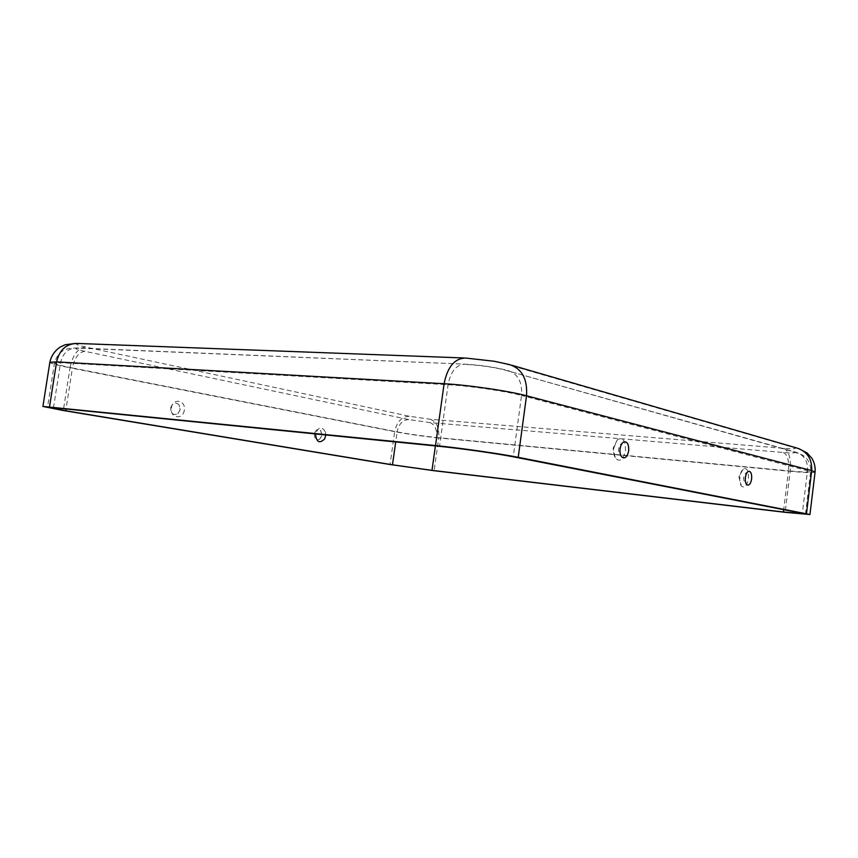 <?xml version="1.0" encoding="UTF-8"?>
<svg xmlns="http://www.w3.org/2000/svg" width="858" height="858" viewBox="0 0 858 858"><rect width="100%" height="100%" fill="white"/><g stroke="black" fill="none" stroke-linecap="round" stroke-linejoin="round"><path stroke-width="0.64" stroke-dasharray="4.29 3.22" d="M739.896 476.801C739.478 480.802 739.971 483.869 741.376 485.993C744.54 488.545 746.889 486.132 748.412 478.743C748.712 470.806 746.996 467.556 743.253 468.972C741.548 470.463 740.422 473.069 739.896 476.801M613.77 448.058L617.438 439.618C622.929 436.915 625.611 440.615 625.482 450.729C623.24 459.952 619.884 462.43 615.4 458.161C613.856 455.534 613.309 452.166 613.77 448.058M324.699 438.856L325.686 435.81L325.514 432.185C321.943 425.997 318.618 426.544 315.519 433.826M314.403 433.966C314.436 438.61 316.13 440.422 319.487 439.403L321.889 435.317L320.592 430.416C317.717 428.528 315.658 429.708 314.403 433.966M184.288 410.21C183.108 420.388 169.573 418.071 171.407 407.872C172.683 397.576 186.165 400.15 184.288 410.21M170.667 407.958C172.501 402.81 175.268 401.726 178.979 404.708L180.137 409.674L177.885 413.738C173.38 415.637 170.967 413.706 170.667 407.958M467.782 358.462C481.874 359.266 494.637 361.143 506.07 364.124L793.811 447.501C797.522 448.82 794.218 449.099 783.89 448.348L430.287 419.272L409.266 416.259L85.596 347.018C75.922 344.83 73.96 343.758 79.697 343.779L463.985 357.979M466.956 364.489C481.038 365.347 493.8 367.224 505.255 370.141L793.296 451.737C797.018 453.024 793.704 453.271 783.386 452.488L429.826 422.576L408.805 419.562L84.921 351.319C75.247 349.174 73.273 348.123 79 348.176L465.336 364.178C456.51 364.36 450.75 371.203 448.069 384.727L439.532 446.332M79 348.176L77.37 347.93C68.501 347.962 62.902 352.885 60.564 362.698L53.539 407.411M84.921 351.319C78.786 352.091 74.625 357.647 72.437 367.953C60.886 365.658 54.901 364.017 54.494 363.052L60.564 362.698L448.069 384.727C469.229 385.832 505.534 391.151 521.546 395.463L513.256 456.81M408.805 419.562C402.713 419.862 398.82 423.97 397.115 431.885L72.437 367.953L66.066 408.676M429.826 422.576C434.931 424.485 437.172 429.461 436.572 437.505C422.758 436.089 409.609 434.212 397.115 431.885L395.71 441.913M79.697 343.779L75.761 343.393M85.596 347.018C77.928 348.016 72.737 354.944 70.013 367.803C57.046 365.229 50.332 363.395 49.861 362.301M409.266 416.259C401.651 416.656 396.793 421.782 394.68 431.649L70.013 367.803L63.32 410.521M430.287 419.272C436.647 421.675 439.446 427.895 438.695 437.934C423.294 436.347 408.623 434.255 394.68 431.649L390.058 464.521M435.403 445.913L436.572 437.505L788.427 470.849L783.719 509.47M783.386 452.488C787.547 454.686 789.231 460.81 788.427 470.849C802.305 472.125 809.705 472.35 810.628 471.503L521.546 395.463C522.447 382.024 517.846 373.691 507.743 370.463C494.723 367.181 480.587 365.09 465.336 364.178L77.37 347.93L68.308 348.541L64.071 350.107C59.363 352.606 56.167 356.928 54.494 363.052L47.555 407.132M783.89 448.348C789.092 451.126 791.183 458.773 790.175 471.299L438.695 437.934L434.137 470.72M815.079 472.029C814.017 472.973 805.716 472.726 790.175 471.299L785.167 512.323M505.255 370.141L795.387 452.059C803.892 454.729 807.946 460.778 807.56 470.216L802.369 513.105M793.296 451.737L802.777 455.158L806.659 458.58C809.63 462.441 810.96 466.741 810.628 471.503L805.501 513.931M506.07 364.124L511.797 365.251M793.811 447.501L798.723 448.562M743.253 468.972L738.856 476.919L741.376 485.993M748.508 471.364C745.763 472.586 744.165 474.646 743.693 477.531C743.436 480.534 744.551 482.968 747.018 484.834M617.438 439.618L613.095 448.23L615.4 458.161M623.616 442.009C620.806 443.522 619.154 445.838 618.661 448.959C618.339 452.381 619.519 455.18 622.211 457.368M325.793 434.867L325.514 432.185M319.487 439.403L322.19 435.296L320.592 430.416M177.885 413.738L180.277 409.641L178.979 404.708"/><path stroke-width="1.29" d="M751.64 478.936C751.93 473.777 750.889 471.256 748.508 471.364C746.943 472.125 745.902 474.174 745.398 477.498C745.066 481.059 745.613 483.504 747.018 484.834C749.195 485.714 750.739 483.751 751.64 478.936M628.678 450.804C627.445 456.649 625.289 458.837 622.211 457.368C620.409 455.641 619.701 452.799 620.087 448.841C620.666 445.205 621.943 442.878 623.905 441.87C627.359 441.473 628.957 444.444 628.678 450.804M315.519 433.826L315.497 433.966C316.43 442.278 319.498 443.908 324.699 438.856L325.793 434.867M390.058 464.521L63.32 410.521L42.9 406.435L435.521 445.559C459.116 447.887 500.16 453.721 518.221 457.314L809.952 514.51L785.167 512.323L434.137 470.72L390.058 464.521M392.481 464.811L65.734 410.767L47.555 407.132L439.532 446.332C460.617 448.412 497.05 453.592 513.256 456.81L805.501 513.931L783.408 511.99L432.003 470.356L392.481 464.811L395.71 441.913M66.066 408.676L65.734 410.767M463.985 357.979L77.52 343.447C66.484 343.522 59.513 349.678 56.596 361.904L444.101 383.73L435.521 445.559M42.9 406.435L49.861 362.301L56.596 361.904L49.539 406.746M511.797 365.251L796.589 447.94C807.142 451.308 812.172 458.858 811.689 470.602L526.522 395.763C527.627 379.022 521.921 368.618 509.384 364.543L494.187 361.25L465.637 358.043C454.643 358.29 447.468 366.849 444.101 383.73C467.782 384.952 508.676 390.937 526.522 395.763L518.221 457.314M783.719 509.47L783.408 511.99M435.403 445.913L432.003 470.356M809.952 514.51L815.079 472.029L811.689 470.602L806.488 513.588M49.861 362.301C51.201 356.027 54.558 350.997 59.91 347.222L65.208 344.734L75.761 343.393M815.079 472.029C815.465 467.213 814.435 462.687 811.99 458.44L807.174 453.024L798.723 448.562"/></g></svg>
